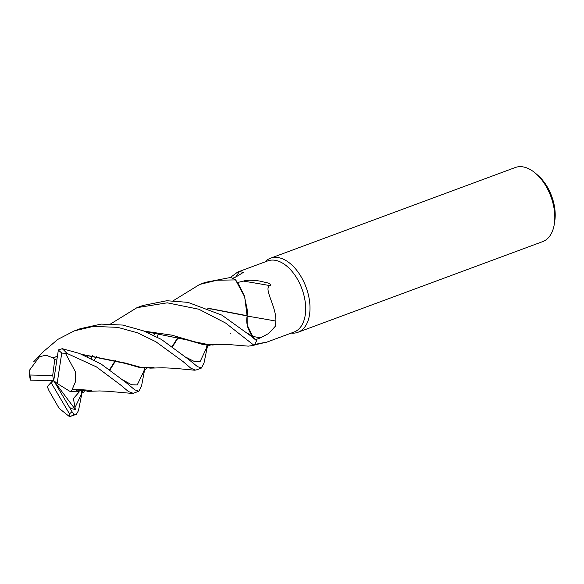 <?xml version="1.0" encoding="UTF-8"?>
<svg xmlns="http://www.w3.org/2000/svg" width="584" height="584" viewBox="0 0 584 584"><rect width="100%" height="100%" fill="white"/><g stroke="black" fill="none" stroke-linecap="round" stroke-linejoin="round"><path stroke-width="0.88" d="M230.286 333.114L230.797 333.844M110.668 323.901L136.992 307.666L167.272 302.819L198.896 309.25L225.694 323.098L254.077 345.363L248.302 346.137L231.746 344.794C225.161 344.407 218.686 344.48 212.328 345.005M248.251 328.69L247.171 325.018L252.726 336.333L248.258 333.741L252.726 336.333L256.529 340.654L252.244 335.763M249.821 332.143L249.047 330.595M291.212 333.092L291.577 333.121A39.5 23.331 -110.3 0 0 297.898 332.303A39.5 23.331 -110.3 0 0 309.527 314.652A39.5 23.331 -110.3 0 0 298.782 273.086A39.5 23.331 -110.3 0 0 270.45 258.223A39.5 23.331 -110.3 0 0 265.121 261.72L264.866 261.975M263.618 342.837L254.317 345.013L258.391 343.611L266.581 342.224L294.066 332.041A37.924 22.396 -110.3 0 0 305.228 315.097A37.924 22.396 -110.3 0 0 294.913 275.188A37.924 22.396 -110.3 0 0 267.713 260.917L237.717 272.034L239.506 271.48L243.243 272.458L235.651 277.101A668.424 620.938 81.7 0 0 239.506 271.48M297.898 332.303L542.704 241.608A39.5 23.331 -110.3 0 0 554.333 223.957A39.5 23.331 -110.3 0 0 554.347 223.876A39.5 23.331 -110.3 0 0 535.645 173.39A39.5 23.331 -110.3 0 0 515.263 167.528L270.45 258.223M237.33 282.568L243.389 281.108C246.74 279.999 252.106 279.97 259.471 281.021L267.355 282.846C268.45 282.948 272.911 285.255 269.801 285.583C263.296 288.635 276.488 306.585 275.874 321.076L275.451 326.127L268.691 333.471L260.544 337.808L255.573 339.72M235.651 277.101L232.578 278.276M230.388 277.466L237.717 272.034M256.982 344.137A680.681 124.684 -47.7 0 1 261.106 343.137M254.077 345.363A39.5 23.331 -110.3 0 0 256.551 340.684L252.733 336.34C247.674 329.887 245.82 323.091 247.156 315.944L247.112 315.696A32.66 19.287 -110.3 0 0 247.12 309.031L244.236 295.467L237.9 282.999L235.615 279.991L244.703 296.898L247.039 315.44L244.711 296.92L235.556 279.911A39.5 23.331 -110.3 0 0 230.614 277.458L205.342 282.342L199.706 284.43L217.109 280.218L235.556 279.911M247.127 316.061A668.424 194.706 -166.6 0 1 275.874 321.076M243.389 281.108A680.681 198.275 -166.6 0 1 269.801 285.583M247.127 315.937L247.171 325.018L247.127 315.937L207.904 308.323M247.112 315.696L207.181 308.038M247.068 315.448L247.12 309.031M554.785 220.913A35.551 20.995 -110.3 0 0 554.8 220.84A35.551 20.995 -110.3 0 0 537.966 175.404L535.645 173.39M126.129 382.6L101.171 364.073L79.373 353.4L62.181 348.67L58.342 350.152A36.974 21.834 -110.3 0 1 61.736 353.108L66.824 353.327L96.426 366.883L120.304 384.754L128.436 391.55L133.24 393.302L138.89 391.214L134.751 389.842L126.129 382.6M155.169 332.413L153.884 335.42M144.416 368.329L143.591 372.855M144.635 369.614L137.233 384.907L131.634 384.768L123.166 380.126L131.634 384.768L137.233 384.907L144.635 369.614L141.525 386.126L138.89 391.214M43.785 351.305L57.816 339.392L74.409 330.851L93.243 326.419L117.661 327.339L137.488 332.807L155.811 341.691L183.011 361.525L190.975 368.314L195.749 370.147L201.473 368.029L197.385 366.569L188.632 359.437L161.337 339.392L143.379 330.836L122.822 325.069L101.098 324.098L80.11 328.741L74.869 330.683M206.955 345.086L206.232 349.823M207.597 345.531L204.064 362.73L201.473 368.029M256.551 340.684L251.244 336.245L221.905 315.148L187.931 302.351L166.82 300.731L142.744 305.534M92.593 355.539L91.206 358.649M81.716 391.499L80.782 397.069M81.957 393.039L78.497 410.589L76.351 414.377L73.985 414.144L71.956 411.618A36.974 21.834 -110.3 0 1 69.46 413.8L69.416 416.589L76.351 414.377M87.22 356.722L88.038 355.028M58.393 349.823L53.721 380.644L57.144 383.447L61.736 353.108M210.101 309.228L210.255 308.454M52.436 357.685L46.026 355.196L39.427 356.758L29.2 370.636L29.207 373.205L29.959 375.016A36.974 21.834 -110.3 0 0 30.857 380.155L30.2 379.505L29.207 373.205M52.429 357.685L57.334 356.466M81.87 354.371L125.56 363.117L141.905 367.65L154.088 367.256M172.506 346.699L178.412 337.413M56.969 358.897L54.786 359.408L52.735 357.678L57.312 356.583M82.6 354.678L124.764 363.299L140.167 367.643L151.723 368M172.156 346.458L177.996 337.296M156.987 336.99L159.045 332.975L156.987 336.99M52.735 357.678L52.275 357.7M30.266 380.14L53.721 380.644L52.699 375.483L29.959 375.016M144.89 331.435L187.062 339.946L202.509 344.377L214.065 344.874M52.75 380.622L47.246 386.644L49.005 390.711M186.471 357.503L194.684 361.671L200.086 361.584L207.393 346.188L200.086 361.584L194.684 361.671L186.471 357.503M48.873 390.506L59.152 408.384L69.416 416.589M144.102 331.121L171.849 335.15L194.37 341.735L210.503 345.042L216.825 344.02M72.204 412.049L69.445 407.26L71.124 408.566L75.351 409.508L73.416 398.544L79.329 391.835L70.43 391.681L72.277 389.513L88.994 391.229M109.617 369.57L115.413 360.408M74.767 408.048L81.942 393.061L74.767 408.048M82.176 392.251L82.373 391.579L82.176 392.251M94.279 360.226L96.448 356.152L94.279 360.226M115.807 360.518L109.982 369.833M91.688 390.389L72.328 389.112L75.628 381.359L75.511 371.979L65.598 353.568M72.277 389.513L72.343 388.907M173.36 300.665L199.706 284.43M54.786 359.408L52.699 375.483M69.445 407.26L53.721 380.644L51.312 382.994L69.46 413.8M75.351 409.508L53.721 380.644M76.263 390.492L79.329 391.835M47.246 386.644L51.312 382.994M57.144 383.447L70.43 391.681M252.85 336.472A663.256 193.194 -166.6 0 1 260.544 337.808M66.824 353.327A39.5 23.331 -110.3 0 0 62.181 348.67M70.189 416.633A39.5 23.331 -110.3 0 0 73.985 414.144M70.029 408.326L71.124 408.566M554.8 220.84L554.347 223.876M44.369 350.692L33.814 361.642M149.781 368.146L162.644 367.781L174.156 368.278L194.983 370.234M144.416 369.898L146.905 368.467M207.291 346.327L209.692 345.268M81.906 393.149L84.278 391.689M87.023 391.389L99.565 390.944L107.843 391.273L132.247 393.426M142.825 305.505L136.992 307.666"/></g></svg>
